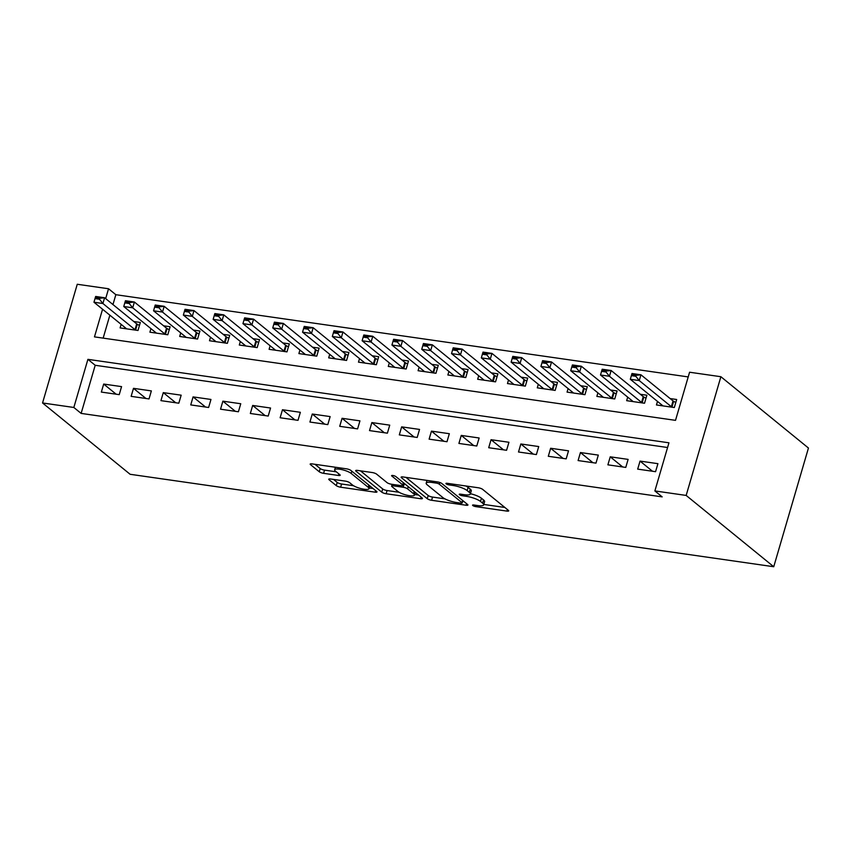 <?xml version="1.0" encoding="UTF-8"?>
<svg xmlns="http://www.w3.org/2000/svg" width="851" height="851" viewBox="0 0 851 851"><rect width="100%" height="100%" fill="white"/><g stroke="black" fill="none" stroke-linecap="round" stroke-linejoin="round"><path stroke-width="1.28" d="M472.794 505.526A2.372 0.585 -163.7 0 0 475.837 506.632L506.919 511.1A3.383 0.83 -163.7 0 0 508.728 510.877A3.383 0.83 -163.7 0 0 508.409 510.355L482.623 489.357A3.383 0.83 -163.7 0 0 478.262 487.761L447.19 483.304A2.372 0.585 -163.7 0 0 445.913 483.453A2.372 0.585 -163.7 0 0 446.147 483.825A2.372 0.585 -163.7 0 0 449.19 484.932L453.211 485.517A10.829 2.659 -163.7 0 1 467.156 490.591L469.305 492.335A10.829 2.659 -163.7 0 1 470.348 494.037A10.829 2.659 -163.7 0 1 464.529 494.729L460.508 494.154A2.372 0.585 -163.7 0 0 459.242 494.303A2.372 0.585 -163.7 0 0 459.466 494.676A2.372 0.585 -163.7 0 0 462.519 495.782L466.539 496.367A10.829 2.659 -163.7 0 1 480.485 501.441L482.634 503.186A10.829 2.659 -163.7 0 1 483.666 504.888A10.829 2.659 -163.7 0 1 477.858 505.579L473.837 505.005A2.372 0.585 -163.7 0 0 472.56 505.154A2.372 0.585 -163.7 0 0 472.794 505.526M330.539 478.985A3.383 0.83 -163.7 0 0 328.731 479.209A3.383 0.83 -163.7 0 0 329.05 479.73L336.283 485.623A3.383 0.83 -163.7 0 0 340.645 487.208L375.153 492.165A3.383 0.83 -163.7 0 0 376.972 491.952A3.383 0.83 -163.7 0 0 376.642 491.421L350.857 470.422A3.383 0.83 -163.7 0 0 346.506 468.837L311.987 463.88A3.383 0.83 -163.7 0 0 310.179 464.093A3.383 0.83 -163.7 0 0 310.498 464.625L319.231 471.741A3.383 0.83 -163.7 0 0 323.593 473.326L338.368 475.454A3.383 0.83 -163.7 0 0 340.177 475.23A3.383 0.83 -163.7 0 0 339.857 474.709L335.517 471.177A9.053 2.223 -163.7 0 1 334.656 469.763A9.053 2.223 -163.7 0 1 341.687 469.582A9.053 2.223 -163.7 0 1 351.165 473.422L368.143 487.251A9.053 2.223 -163.7 0 1 369.015 488.665A9.053 2.223 -163.7 0 1 361.983 488.846A9.053 2.223 -163.7 0 1 352.495 484.996L349.665 482.698A3.383 0.83 -163.7 0 0 345.315 481.113L330.539 478.985M667.578 447.509L95.206 365.281L81.132 413.405L73.835 407.469L42.55 402.97L130.118 474.284L773.74 566.734L808.45 448.03L720.882 376.716L689.587 372.227L675.513 420.351L94.472 336.879L102.567 309.232M81.132 413.405L662.174 496.878L654.876 490.931L686.161 495.431L773.74 566.734M427.245 498.697A3.383 0.83 -163.7 0 0 431.606 500.282L466.114 505.239A3.383 0.83 -163.7 0 0 467.933 505.015A3.383 0.83 -163.7 0 0 467.603 504.494L441.818 483.496A3.383 0.83 -163.7 0 0 437.467 481.911L402.949 476.943A3.383 0.83 -163.7 0 0 401.129 477.166A3.383 0.83 -163.7 0 0 401.459 477.698L427.245 498.697L428.181 495.484A3.383 0.83 -163.7 0 0 432.542 497.069L444.903 498.846M420.639 498.707L386.12 493.75A3.383 0.83 -163.7 0 1 381.769 492.155L355.973 471.156A3.383 0.83 -163.7 0 1 355.654 470.635A3.383 0.83 -163.7 0 1 357.473 470.412L372.238 472.539A3.383 0.83 -163.7 0 1 376.599 474.124L387.056 482.634A3.383 0.83 -163.7 0 0 391.417 484.23L401.215 485.634A3.383 0.83 -163.7 0 0 403.023 485.421A3.383 0.83 -163.7 0 0 402.704 484.889L391.811 476.017A2.372 0.585 -163.7 0 1 391.588 475.645A2.372 0.585 -163.7 0 1 393.428 475.603A2.372 0.585 -163.7 0 1 395.906 476.613L422.128 497.952A3.383 0.83 -163.7 0 1 422.447 498.484A3.383 0.83 -163.7 0 1 420.639 498.707L421.096 497.122M121.14 324.369L120.108 327.912L137.99 330.475L140.33 322.455L133.788 321.518M150.946 328.646L149.904 332.188L167.785 334.762L170.126 326.741L163.583 325.795M180.742 332.922L179.699 336.464L197.581 339.038L199.921 331.018L193.379 330.082M210.537 337.209L209.495 340.751L227.377 343.315L229.727 335.294L223.185 334.358M240.333 341.485L239.301 345.027L257.172 347.602L259.523 339.581L252.981 338.634M270.129 345.761L269.097 349.314L286.968 351.878L289.319 343.857L282.777 342.921M299.924 350.048L298.892 353.59L316.763 356.154L319.114 348.133L312.572 347.197M329.72 354.324L328.688 357.867L346.57 360.441L348.91 352.42L342.368 351.474M359.516 358.611L358.484 362.154L376.365 364.717L378.706 356.697L372.164 355.761M389.322 362.888L388.279 366.43L406.161 369.004L408.501 360.984L401.959 360.037M419.118 367.164L418.075 370.717L435.957 373.281L438.297 365.26L431.755 364.324M448.913 371.451L447.871 374.993L465.752 377.557L468.103 369.536L461.561 368.6M478.709 375.727L477.677 379.269L495.548 381.844L497.899 373.823L491.357 372.876M508.504 380.014L507.473 383.556L525.344 386.12L527.694 378.099L521.152 377.163M538.3 384.29L537.268 387.833L555.139 390.407L557.49 382.386L550.948 381.439M568.096 388.567L567.064 392.109L584.945 394.683L587.286 386.662L580.744 385.726M597.891 392.854L596.859 396.396L614.741 398.959L617.081 390.939L610.539 390.003M627.698 397.13L626.655 400.672L644.537 403.246L646.877 395.226L640.335 394.279M637.686 469.124L655.568 471.688L657.919 463.667L640.037 461.104L637.686 469.124M607.891 464.837L625.772 467.412L628.112 459.391L610.241 456.817L607.891 464.837M578.095 460.561L595.977 463.125L598.317 455.104L580.446 452.541L578.095 460.561M548.299 456.285L566.181 458.849L568.521 450.828L550.65 448.264L548.299 456.285M518.504 451.998L536.385 454.572L538.726 446.552L520.844 443.977L518.504 451.998M488.708 447.722L506.579 450.285L508.93 442.265L491.048 439.701L488.708 447.722M458.912 443.435L476.783 446.009L479.134 437.988L461.253 435.414L458.912 443.435M429.117 439.159L446.988 441.722L449.339 433.702L431.457 431.138L429.117 439.159M399.31 434.882L417.192 437.446L419.543 429.425L401.661 426.862L399.31 434.882M369.515 430.595L387.396 433.17L389.737 425.149L371.866 422.575L369.515 430.595M339.719 426.319L357.601 428.883L359.941 420.862L342.07 418.298L339.719 426.319M309.924 422.043L327.805 424.606L330.145 416.586L312.274 414.022L309.924 422.043M280.128 417.756L298.01 420.33L300.35 412.31L282.468 409.735L280.128 417.756M250.332 413.48L268.203 416.043L270.554 408.023L252.673 405.459L250.332 413.48M220.537 409.193L238.408 411.767L240.759 403.746L222.877 401.172L220.537 409.193M190.741 404.916L208.612 407.48L210.963 399.459L193.081 396.896L190.741 404.916M160.935 400.64L178.816 403.204L181.167 395.183L163.286 392.619L160.935 400.64M131.139 396.353L149.021 398.928L151.361 390.907L133.49 388.333L131.139 396.353M121.565 386.62L103.694 384.056L101.343 392.077L119.225 394.641L121.565 386.62M688.214 376.919L115.842 294.701L112.96 304.562M109.864 315.178L103.152 338.134M657.493 401.406L656.451 404.959L674.332 407.523L676.673 399.502L670.131 398.566M42.55 402.97L77.26 284.266L108.545 288.755L105.662 298.616M115.842 294.701L108.545 288.755M654.876 490.931L668.95 442.807L87.908 359.345L73.835 407.469M686.161 495.431L720.882 376.716M95.206 365.281L87.908 359.345M640.037 461.104L652.494 471.252M610.241 456.817L622.698 466.965M580.446 452.541L592.902 462.689M550.65 448.264L563.107 458.412M520.844 443.977L533.311 454.126M491.048 439.701L503.515 449.849M461.253 435.414L473.72 445.562M431.457 431.138L443.924 441.286M401.661 426.862L414.118 437.01M371.866 422.575L384.322 432.723M342.07 418.298L354.527 428.447M312.274 414.022L324.731 424.17M282.468 409.735L294.935 419.883M252.673 405.459L265.14 415.607M222.877 401.172L235.344 411.32M193.081 396.896L205.548 407.044M163.286 392.619L175.742 402.768M133.49 388.333L145.946 398.481M103.694 384.056L116.151 394.204M483.666 504.888L484.602 501.675A10.829 2.659 -163.7 0 0 483.57 499.984L482.634 503.186M470.433 493.718A10.829 2.659 -163.7 0 1 481.421 498.229L483.57 499.984M470.348 494.037L471.284 490.825A10.829 2.659 -163.7 0 0 470.241 489.134L469.305 492.335M465.901 485.995A10.829 2.659 -163.7 0 1 468.093 487.378L470.241 489.134M483.793 504.43L504.856 507.462M405.948 477.379L428.181 495.484M462.636 501.388L464.05 501.601M460.891 503.143A2.372 0.585 -163.7 0 0 462.167 502.994A2.372 0.585 -163.7 0 0 461.933 502.622L439.297 484.187A2.372 0.585 -163.7 0 0 436.255 483.081L432.01 482.464A10.829 2.659 -163.7 0 0 426.202 483.155A10.829 2.659 -163.7 0 0 427.234 484.857L442.711 497.452A10.829 2.659 -163.7 0 0 456.647 502.537L460.891 503.143M418.575 495.059L414.607 494.495M399.066 492.261L387.056 490.538L386.12 493.75M360.473 470.848L382.705 488.953A3.383 0.83 -163.7 0 0 387.056 490.538M397.906 491.474A9.053 2.223 -163.7 0 0 407.395 495.314A9.053 2.223 -163.7 0 0 414.426 495.144A9.053 2.223 -163.7 0 0 413.554 493.718L407.576 488.857A3.383 0.83 -163.7 0 0 403.214 487.261L393.417 485.857A3.383 0.83 -163.7 0 0 391.598 486.07A3.383 0.83 -163.7 0 0 391.928 486.602L397.906 491.474M405.353 484.304A3.383 0.83 -163.7 0 0 404.151 484.059L403.214 487.261M403.448 483.953L404.151 484.059M314.987 464.316L320.178 468.539A3.383 0.83 -163.7 0 0 324.529 470.124L336.305 471.816M333.539 479.421L337.219 482.421A3.383 0.83 -163.7 0 0 341.581 484.006L353.548 485.719M369.217 487.974L373.089 488.527M675.8 402.512L673.63 401.31A3.447 0.851 16.3 0 1 673.045 400.938L640.941 374.791L639.25 380.567L630.314 379.28L662.418 405.427A3.447 0.851 16.3 0 1 662.727 405.767L662.769 405.863M636.101 375.334L631.633 374.685L631.346 375.653L635.825 376.291L636.101 375.334L640.941 374.791L631.995 373.504L631.633 374.685M672.162 407.214L671.939 407.086A3.447 0.851 16.3 0 1 671.354 406.714L639.25 380.567L635.825 376.291M630.314 379.28L631.346 375.653M646.005 398.225L643.835 397.034A3.447 0.851 16.3 0 1 643.25 396.651L611.146 370.504L609.454 376.28L600.508 375.004L632.623 401.14A3.447 0.851 16.3 0 1 632.921 401.481L632.974 401.587M606.306 371.047L601.838 370.408L601.551 371.366L606.018 372.015L606.306 371.047L611.146 370.504L602.2 369.228L601.838 370.408M642.367 402.927L642.143 402.81A3.447 0.851 16.3 0 1 641.558 402.427L609.454 376.28L606.018 372.015M600.508 375.004L601.551 371.366M616.209 393.949L614.039 392.758A3.447 0.851 16.3 0 1 613.454 392.375L581.339 366.228L579.659 372.004L570.713 370.717L602.827 396.864A3.447 0.851 16.3 0 1 603.125 397.204L603.178 397.3M576.51 366.77L572.042 366.121L571.755 367.089L576.223 367.728L576.51 366.77L581.339 366.228L572.404 364.941L572.042 366.121M612.571 398.651L612.348 398.523A3.447 0.851 16.3 0 1 611.763 398.151L579.659 372.004L576.223 367.728M570.713 370.717L571.755 367.089M586.403 389.662L584.243 388.471A3.447 0.851 16.3 0 1 583.658 388.088L551.544 361.952L549.863 367.717L540.917 366.441L573.031 392.588A3.447 0.851 16.3 0 1 573.329 392.928L573.383 393.024M546.714 362.483L542.236 361.845L541.959 362.803L546.427 363.451L546.714 362.483L551.544 361.952L542.608 360.664L542.236 361.845M582.775 394.375L582.552 394.247A3.447 0.851 16.3 0 1 581.967 393.864L549.863 367.717L546.427 363.451M540.917 366.441L541.959 362.803M556.607 385.386L554.437 384.195A3.447 0.851 16.3 0 1 553.863 383.812L521.748 357.665L520.057 363.441L511.121 362.154L543.236 388.301A3.447 0.851 16.3 0 1 543.534 388.641L543.576 388.737M516.919 358.207L512.44 357.569L512.164 358.526L516.631 359.165L516.919 358.207L521.748 357.665L512.813 356.378L512.44 357.569M552.98 390.088L552.756 389.971A3.447 0.851 16.3 0 1 552.171 389.588L520.057 363.441L516.631 359.165M511.121 362.154L512.164 358.526M526.812 381.11L524.641 379.908A3.447 0.851 16.3 0 1 524.067 379.535L491.952 353.388L490.261 359.165L481.326 357.877L513.43 384.024A3.447 0.851 16.3 0 1 513.738 384.365L513.781 384.461M487.112 353.931L482.645 353.282L482.368 354.25L486.836 354.888L487.112 353.931L491.952 353.388L483.017 352.101L482.645 353.282M523.174 385.811L522.961 385.684A3.447 0.851 16.3 0 1 522.376 385.312L490.261 359.165L486.836 354.888M481.326 357.877L482.368 354.25M497.016 376.823L494.846 375.631A3.447 0.851 16.3 0 1 494.261 375.248L462.157 349.101L460.465 354.878L451.53 353.601L483.634 379.737A3.447 0.851 16.3 0 1 483.942 380.078L483.985 380.184M457.317 349.644L452.849 349.006L452.572 349.963L457.04 350.612L457.317 349.644L462.157 349.101L453.221 347.825L452.849 349.006M493.378 381.525L493.154 381.408A3.447 0.851 16.3 0 1 492.58 381.025L460.465 354.878L457.04 350.612M451.53 353.601L452.572 349.963M467.22 372.547L465.05 371.355A3.447 0.851 16.3 0 1 464.465 370.972L432.361 344.825L430.67 350.601L421.734 349.314L453.838 375.461A3.447 0.851 16.3 0 1 454.147 375.802L454.189 375.897M427.521 345.368L423.053 344.719L422.777 345.687L427.245 346.325L427.521 345.368L432.361 344.825L423.415 343.538L423.053 344.719M463.582 377.248L463.359 377.131A3.447 0.851 16.3 0 1 462.784 376.748L430.67 350.601L427.245 346.325M421.734 349.314L422.777 345.687M437.425 368.27L435.255 367.068A3.447 0.851 16.3 0 1 434.67 366.696L402.566 340.549L400.874 346.325L391.939 345.038L424.043 371.185A3.447 0.851 16.3 0 1 424.351 371.525L424.394 371.621M397.725 341.081L393.258 340.443L392.971 341.411L397.449 342.049L397.725 341.081L402.566 340.549L393.619 339.262L393.258 340.443M433.787 372.972L433.563 372.844A3.447 0.851 16.3 0 1 432.978 372.461L400.874 346.325L397.449 342.049M391.939 345.038L392.971 341.411M407.629 363.983L405.459 362.792A3.447 0.851 16.3 0 1 404.874 362.409L372.77 336.262L371.079 342.038L362.132 340.751L394.247 366.898A3.447 0.851 16.3 0 1 394.545 367.238L394.598 367.334M367.93 336.805L363.462 336.166L363.175 337.124L367.643 337.773L367.93 336.805L372.77 336.262L363.824 334.986L363.462 336.166M403.991 368.685L403.768 368.568A3.447 0.851 16.3 0 1 403.183 368.185L371.079 342.038L367.643 337.773M362.132 340.751L363.175 337.124M377.833 359.707L375.663 358.516A3.447 0.851 16.3 0 1 375.078 358.133L342.964 331.986L341.283 337.762L332.337 336.475L364.451 362.622A3.447 0.851 16.3 0 1 364.749 362.962L364.802 363.058M338.134 332.528L333.666 331.879L333.379 332.847L337.847 333.486L338.134 332.528L342.964 331.986L334.028 330.699L333.666 331.879M374.195 364.409L373.972 364.281A3.447 0.851 16.3 0 1 373.387 363.909L341.283 337.762L337.847 333.486M332.337 336.475L333.379 332.847M348.027 355.42L345.868 354.229A3.447 0.851 16.3 0 1 345.283 353.846L313.168 327.709L311.487 333.475L302.541 332.198L334.656 358.345A3.447 0.851 16.3 0 1 334.954 358.686L335.007 358.782M308.339 328.241L303.86 327.603L303.584 328.56L308.051 329.209L308.339 328.241L313.168 327.709L304.233 326.422L303.86 327.603M344.4 360.133L344.176 360.005A3.447 0.851 16.3 0 1 343.591 359.622L311.487 333.475L308.051 329.209M302.541 332.198L303.584 328.56M318.231 351.144L316.061 349.952A3.447 0.851 16.3 0 1 315.487 349.57L283.372 323.423L281.681 329.199L272.745 327.912L304.86 354.059A3.447 0.851 16.3 0 1 305.158 354.399L305.201 354.495M278.543 323.965L274.065 323.327L273.788 324.284L278.256 324.922L278.543 323.965L283.372 323.423L274.437 322.135L274.065 323.327M314.604 355.846L314.381 355.729A3.447 0.851 16.3 0 1 313.796 355.346L281.681 329.199L278.256 324.922M272.745 327.912L273.788 324.284M288.436 346.868L286.266 345.666A3.447 0.851 16.3 0 1 285.691 345.293L253.577 319.146L251.885 324.922L242.95 323.635L275.054 349.782A3.447 0.851 16.3 0 1 275.362 350.123L275.405 350.218M248.737 319.689L244.269 319.04L243.992 320.008L248.46 320.646L248.737 319.689L253.577 319.146L244.641 317.859L244.269 319.04M284.798 351.569L284.585 351.442A3.447 0.851 16.3 0 1 284 351.069L251.885 324.922L248.46 320.646M242.95 323.635L243.992 320.008M258.64 342.581L256.47 341.389A3.447 0.851 16.3 0 1 255.885 341.006L223.781 314.859L222.09 320.636L213.154 319.359L245.258 345.495A3.447 0.851 16.3 0 1 245.567 345.836L245.609 345.942M218.941 315.402L214.473 314.764L214.197 315.721L218.664 316.37L218.941 315.402L223.781 314.859L214.846 313.583L214.473 314.764M255.002 347.282L254.779 347.165A3.447 0.851 16.3 0 1 254.204 346.782L222.09 320.636L218.664 316.37M213.154 319.359L214.197 315.721M228.845 338.304L226.674 337.113A3.447 0.851 16.3 0 1 226.089 336.73L193.985 310.583L192.294 316.359L183.359 315.072L215.463 341.219A3.447 0.851 16.3 0 1 215.771 341.559L215.814 341.655M189.145 311.126L184.678 310.477L184.401 311.445L188.869 312.083L189.145 311.126L193.985 310.583L185.039 309.296L184.678 310.477M225.207 343.006L224.983 342.889A3.447 0.851 16.3 0 1 224.409 342.506L192.294 316.359L188.869 312.083M183.359 315.072L184.401 311.445M199.049 334.017L196.879 332.826A3.447 0.851 16.3 0 1 196.294 332.443L164.19 306.307L162.498 312.072L153.563 310.796L185.667 336.943A3.447 0.851 16.3 0 1 185.975 337.283L186.018 337.379M159.35 306.839L154.882 306.2L154.595 307.158L159.073 307.807L159.35 306.839L164.19 306.307L155.244 305.02L154.882 306.2M195.411 338.73L195.187 338.602A3.447 0.851 16.3 0 1 194.602 338.219L162.498 312.072L159.073 307.807M153.563 310.796L154.595 307.158M169.253 329.741L167.083 328.55A3.447 0.851 16.3 0 1 166.498 328.167L134.394 302.02L132.703 307.796L123.757 306.509L155.871 332.656A3.447 0.851 16.3 0 1 156.169 332.996L156.222 333.092M129.554 302.562L125.086 301.924L124.799 302.882L129.267 303.52L129.554 302.562L134.394 302.02L125.448 300.733L125.086 301.924M165.615 334.443L165.392 334.326A3.447 0.851 16.3 0 1 164.807 333.943L132.703 307.796L129.267 303.52M123.757 306.509L124.799 302.882M139.458 325.465L137.288 324.263A3.447 0.851 16.3 0 1 136.703 323.891L104.588 297.744L102.907 303.52L93.961 302.233L126.076 328.38A3.447 0.851 16.3 0 1 126.373 328.72L126.427 328.816M99.758 298.286L95.291 297.637L95.004 298.605L99.471 299.244L99.758 298.286L104.588 297.744L95.652 296.456L95.291 297.637M135.82 330.167L135.596 330.039A3.447 0.851 16.3 0 1 135.011 329.667L102.907 303.52L99.471 299.244M93.961 302.233L95.004 298.605M476.22 505.345L475.837 506.632M449.573 483.645L449.19 484.932M462.891 494.495L462.519 495.782M481.421 498.229L480.485 501.441M466.954 494.952L466.539 496.367M468.093 487.378L467.156 490.591M453.594 484.219L453.211 485.517M507.377 509.515L506.919 511.1M401.693 476.89L401.459 477.698M466.582 503.654L466.114 505.239M432.542 497.069L431.606 500.282M462.582 500.399L461.933 502.622M439.797 482.485L439.297 484.187M436.627 481.783L436.255 483.081M432.382 481.177L432.01 482.464M382.705 488.953L381.769 492.155M356.207 470.358L355.973 471.156M403.353 482.666L402.704 484.889M391.981 475.464L391.811 476.017M414.203 491.506L413.554 493.718M408.225 486.634L407.576 488.857M393.8 484.57L393.417 485.857M368.791 485.027L368.143 487.251M351.814 471.209L351.165 473.422M338.826 473.869L338.368 475.454M324.529 470.124L323.593 473.326M320.178 468.539L319.231 471.741M310.732 463.827L310.498 464.625M375.621 490.591L375.153 492.165M341.581 484.006L340.645 487.208M337.219 482.421L336.283 485.623M329.284 478.932L329.05 479.73M673.045 400.938L671.354 406.714M673.63 401.31L671.939 407.086M643.25 396.651L641.558 402.427M643.835 397.034L642.143 402.81M613.454 392.375L611.763 398.151M614.039 392.758L612.348 398.523M583.658 388.088L581.967 393.864M584.243 388.471L582.552 394.247M553.863 383.812L552.171 389.588M554.437 384.195L552.756 389.971M524.067 379.535L522.376 385.312M524.641 379.908L522.961 385.684M494.261 375.248L492.58 381.025M494.846 375.631L493.154 381.408M464.465 370.972L462.784 376.748M465.05 371.355L463.359 377.131M434.67 366.696L432.978 372.461M435.255 367.068L433.563 372.844M404.874 362.409L403.183 368.185M405.459 362.792L403.768 368.568M375.078 358.133L373.387 363.909M375.663 358.516L373.972 364.281M345.283 353.846L343.591 359.622M345.868 354.229L344.176 360.005M315.487 349.57L313.796 355.346M316.061 349.952L314.381 355.729M285.691 345.293L284 351.069M286.266 345.666L284.585 351.442M255.885 341.006L254.204 346.782M256.47 341.389L254.779 347.165M226.089 336.73L224.409 342.506M226.674 337.113L224.983 342.889M196.294 332.443L194.602 338.219M196.879 332.826L195.187 338.602M166.498 328.167L164.807 333.943M167.083 328.55L165.392 334.326M136.703 323.891L135.011 329.667M137.288 324.263L135.596 330.039M462.859 500.622L462.167 502.994M427.011 480.4L426.202 483.155M403.736 482.985L403.023 485.421M415.235 492.346L414.426 495.144M392.12 484.325L391.598 486.07M369.834 485.868L369.015 488.665M335.39 467.242L334.656 469.763"/></g></svg>
